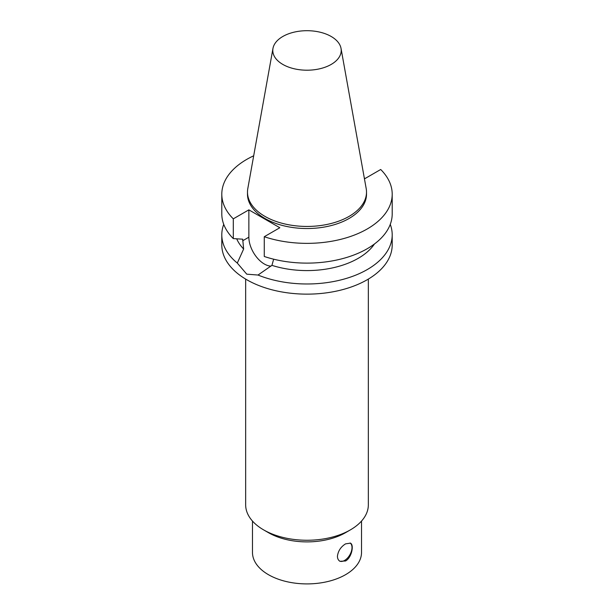 <?xml version="1.0" encoding="UTF-8"?>
<svg xmlns="http://www.w3.org/2000/svg" width="614" height="614" viewBox="0 0 614 614"><rect width="100%" height="100%" fill="white"/><g stroke="black" fill="none" stroke-linecap="round" stroke-linejoin="round"><path stroke-width="0.92" d="M345.559 543.866L350.44 543.144C354.247 544.787 351.761 557.627 345.559 560.981L339.956 561.296C338.329 560.298 337.485 558.633 337.424 556.284C338.107 550.973 340.816 546.836 345.559 543.866M339.642 561.096A10.476 6.048 120 0 0 349.811 554.926A10.476 6.048 120 0 0 350.149 542.999M271.02 266.123A21.897 12.641 -120 0 1 248.862 237.196L248.862 209.858L279.831 227.733L264.266 236.72A85.2 49.189 0 0 0 349.527 236.797A85.2 49.189 0 0 0 392.2 194.17A85.2 49.189 0 0 0 380.703 169.495L365.138 178.482L364.302 178.006M223.742 224.363A85.2 49.189 0 0 0 221.8 234.794L221.8 244.955A85.2 49.189 0 0 0 274.397 290.399A85.2 49.189 0 0 0 367.241 279.731A85.2 49.189 0 0 0 392.2 244.955L392.2 234.794A85.2 49.189 0 0 0 390.258 224.363M273.66 259.192L271.933 265.355L258.01 275.041A85.2 49.189 0 0 0 367.241 269.577A85.2 49.189 0 0 0 392.2 234.794M258.01 275.041L246.759 274.166L237.296 263.076L243.635 249.015L242.707 239.191L233.297 238.6L233.297 218.845L248.862 209.858M221.8 234.794A85.2 49.189 0 0 0 237.296 263.076M271.933 265.355A72.421 41.813 0 0 0 374.471 243.965M264.266 236.72L264.266 256.483A85.2 49.189 0 0 0 349.527 256.552A85.2 49.189 0 0 0 392.2 213.925L392.2 194.17M253.682 155.802A85.2 49.189 0 0 0 221.8 194.17A85.2 49.189 0 0 0 233.297 218.845M272.969 48.414L247.81 188.544A59.512 34.361 0 0 0 247.488 192.082L247.488 194.17A59.512 34.361 0 0 0 284.228 225.914A59.512 34.361 0 0 0 349.082 218.469A59.512 34.361 0 0 0 366.512 194.17L366.512 192.082A59.512 34.361 0 0 0 366.19 188.544L341.031 48.414A34.215 19.755 0 0 0 307 30.7A34.215 19.755 0 0 0 272.969 48.414A34.215 19.755 0 0 0 292.295 68.284A34.215 19.755 0 0 0 331.192 64.424A34.215 19.755 0 0 0 341.031 48.414M252.477 521.071L252.477 552.423A54.523 31.483 0 0 0 286.132 581.512A54.523 31.483 0 0 0 345.559 574.681A54.523 31.483 0 0 0 361.523 552.423L361.523 521.071M245.661 279.086L245.661 504.846A61.339 35.412 0 0 0 263.621 529.882L268.441 532.668A54.523 31.483 0 0 0 345.559 532.668L350.379 529.882A61.339 35.412 0 0 0 368.339 504.846L368.339 279.086M263.621 529.882A61.339 35.412 0 0 0 350.379 529.882L345.559 532.668M236.705 238.823A72.421 41.813 0 0 0 243.635 249.015M221.8 194.17L221.8 213.925A85.2 49.189 0 0 0 233.297 238.6M247.488 192.082A59.512 34.361 0 0 0 284.228 223.826A59.512 34.361 0 0 0 349.082 216.381A59.512 34.361 0 0 0 366.512 192.082M248.862 237.196L242.707 240.749"/></g></svg>
